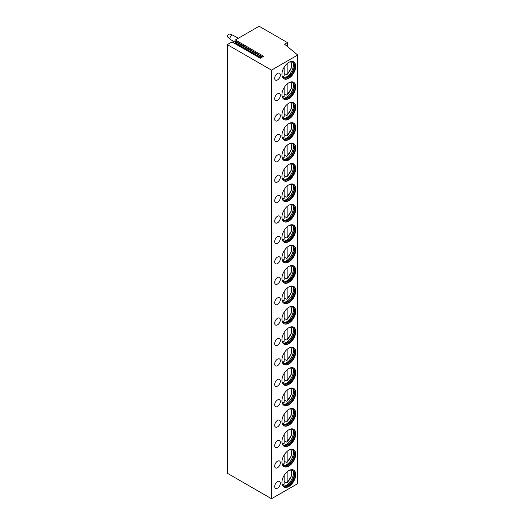 <?xml version="1.0" encoding="UTF-8"?>
<svg xmlns="http://www.w3.org/2000/svg" width="525" height="525" viewBox="0 0 525 525"><rect width="100%" height="100%" fill="white"/><g stroke="black" fill="none" stroke-linecap="round" stroke-linejoin="round"><path stroke-width="0.79" d="M287.411 42.578L284.583 44.212L297.688 55.013L271.504 70.133L227.312 44.618L231.984 41.921L260.262 58.249L263.648 56.293L235.371 39.966L259.127 26.25L287.411 42.578L287.411 46.541M231.984 41.921A0.597 0.348 -60 0 1 232.286 41.895L260.439 58.15M235.371 39.966A0.597 0.348 -60 0 0 235.003 40.917L235.699 41.902A0.597 0.348 -60 0 1 235.331 42.847L234.636 43.253M227.312 44.618L227.312 473.235L271.504 498.75L297.688 483.63L297.688 55.013M271.504 70.133L271.504 498.75M295.719 474.561A9.752 5.631 120 0 0 293.698 470.098A9.752 5.631 120 0 0 286.191 472.71A9.752 5.631 120 0 0 281.932 482.521A9.752 5.631 120 0 0 283.953 486.99A9.752 5.631 120 0 0 291.46 484.378A9.752 5.631 120 0 0 295.719 474.561M277.515 481.602A3.997 2.31 120 0 0 274.903 485.133A3.997 2.31 120 0 0 275.513 488.335A3.997 2.31 120 0 0 277.515 488.138A3.997 2.31 120 0 0 280.127 484.614A3.997 2.31 120 0 0 279.51 481.405A3.997 2.31 120 0 0 277.515 481.602M295.719 454.151A9.752 5.631 120 0 0 293.698 449.689A9.752 5.631 120 0 0 286.191 452.301A9.752 5.631 120 0 0 281.932 462.112A9.752 5.631 120 0 0 283.953 466.574A9.752 5.631 120 0 0 291.46 463.962A9.752 5.631 120 0 0 295.719 454.151M277.515 461.193A3.997 2.31 120 0 0 274.903 464.717A3.997 2.31 120 0 0 275.513 467.926A3.997 2.31 120 0 0 277.515 467.729A3.997 2.31 120 0 0 280.127 464.205A3.997 2.31 120 0 0 279.51 460.996A3.997 2.31 120 0 0 277.515 461.193M295.719 433.742A9.752 5.631 120 0 0 293.698 429.279A9.752 5.631 120 0 0 286.191 431.891A9.752 5.631 120 0 0 281.932 441.702A9.752 5.631 120 0 0 283.953 446.165A9.752 5.631 120 0 0 291.46 443.553A9.752 5.631 120 0 0 295.719 433.742M277.515 440.783A3.997 2.31 120 0 0 274.903 444.308A3.997 2.31 120 0 0 275.513 447.517A3.997 2.31 120 0 0 277.515 447.313A3.997 2.31 120 0 0 280.127 443.789A3.997 2.31 120 0 0 279.51 440.587A3.997 2.31 120 0 0 277.515 440.783M295.719 413.333A9.752 5.631 120 0 0 293.698 408.87A9.752 5.631 120 0 0 286.191 411.482A9.752 5.631 120 0 0 281.932 421.293A9.752 5.631 120 0 0 283.953 425.755A9.752 5.631 120 0 0 291.46 423.143A9.752 5.631 120 0 0 295.719 413.333M277.515 420.374A3.997 2.31 120 0 0 274.903 423.898A3.997 2.31 120 0 0 275.513 427.101A3.997 2.31 120 0 0 277.515 426.904A3.997 2.31 120 0 0 280.127 423.38A3.997 2.31 120 0 0 279.51 420.177A3.997 2.31 120 0 0 277.515 420.374M295.719 392.923A9.752 5.631 120 0 0 293.698 388.461A9.752 5.631 120 0 0 286.191 391.072A9.752 5.631 120 0 0 281.932 400.883A9.752 5.631 120 0 0 283.953 405.346A9.752 5.631 120 0 0 291.46 402.734A9.752 5.631 120 0 0 295.719 392.923M277.515 399.965A3.997 2.31 120 0 0 274.903 403.489A3.997 2.31 120 0 0 275.513 406.691A3.997 2.31 120 0 0 277.515 406.494A3.997 2.31 120 0 0 280.127 402.97A3.997 2.31 120 0 0 279.51 399.768A3.997 2.31 120 0 0 277.515 399.965M295.719 372.514A9.752 5.631 120 0 0 293.698 368.051A9.752 5.631 120 0 0 286.191 370.663A9.752 5.631 120 0 0 281.932 380.474A9.752 5.631 120 0 0 283.953 384.937A9.752 5.631 120 0 0 291.46 382.325A9.752 5.631 120 0 0 295.719 372.514M277.515 379.555A3.997 2.31 120 0 0 274.903 383.079A3.997 2.31 120 0 0 275.513 386.282A3.997 2.31 120 0 0 277.515 386.085A3.997 2.31 120 0 0 280.127 382.561A3.997 2.31 120 0 0 279.51 379.358A3.997 2.31 120 0 0 277.515 379.555M295.719 352.104A9.752 5.631 120 0 0 293.698 347.642A9.752 5.631 120 0 0 286.191 350.247A9.752 5.631 120 0 0 281.932 360.065A9.752 5.631 120 0 0 283.953 364.527A9.752 5.631 120 0 0 291.46 361.915A9.752 5.631 120 0 0 295.719 352.104M277.515 359.146A3.997 2.31 120 0 0 274.903 362.67A3.997 2.31 120 0 0 275.513 365.873A3.997 2.31 120 0 0 277.515 365.676A3.997 2.31 120 0 0 280.127 362.152A3.997 2.31 120 0 0 279.51 358.942A3.997 2.31 120 0 0 277.515 359.146M295.719 331.688A9.752 5.631 120 0 0 293.698 327.226A9.752 5.631 120 0 0 286.191 329.838A9.752 5.631 120 0 0 281.932 339.649A9.752 5.631 120 0 0 283.953 344.111A9.752 5.631 120 0 0 291.46 341.499A9.752 5.631 120 0 0 295.719 331.688M277.515 338.73A3.997 2.31 120 0 0 274.903 342.254A3.997 2.31 120 0 0 275.513 345.463A3.997 2.31 120 0 0 277.515 345.266A3.997 2.31 120 0 0 280.127 341.742A3.997 2.31 120 0 0 279.51 338.533A3.997 2.31 120 0 0 277.515 338.73M295.719 311.279A9.752 5.631 120 0 0 293.698 306.817A9.752 5.631 120 0 0 286.191 309.428A9.752 5.631 120 0 0 281.932 319.239A9.752 5.631 120 0 0 283.953 323.702A9.752 5.631 120 0 0 291.46 321.09A9.752 5.631 120 0 0 295.719 311.279M277.515 318.321A3.997 2.31 120 0 0 274.903 321.845A3.997 2.31 120 0 0 275.513 325.054A3.997 2.31 120 0 0 277.515 324.85A3.997 2.31 120 0 0 280.127 321.326A3.997 2.31 120 0 0 279.51 318.124A3.997 2.31 120 0 0 277.515 318.321M295.719 290.87A9.752 5.631 120 0 0 293.698 286.407A9.752 5.631 120 0 0 286.191 289.019A9.752 5.631 120 0 0 281.932 298.83A9.752 5.631 120 0 0 283.953 303.293A9.752 5.631 120 0 0 291.46 300.681A9.752 5.631 120 0 0 295.719 290.87M277.515 297.911A3.997 2.31 120 0 0 274.903 301.435A3.997 2.31 120 0 0 275.513 304.644A3.997 2.31 120 0 0 277.515 304.441A3.997 2.31 120 0 0 280.127 300.917A3.997 2.31 120 0 0 279.51 297.714A3.997 2.31 120 0 0 277.515 297.911M295.719 270.46A9.752 5.631 120 0 0 293.698 265.998A9.752 5.631 120 0 0 286.191 268.61A9.752 5.631 120 0 0 281.932 278.421A9.752 5.631 120 0 0 283.953 282.883A9.752 5.631 120 0 0 291.46 280.271A9.752 5.631 120 0 0 295.719 270.46M277.515 277.502A3.997 2.31 120 0 0 274.903 281.026A3.997 2.31 120 0 0 275.513 284.228A3.997 2.31 120 0 0 277.515 284.032A3.997 2.31 120 0 0 280.127 280.507A3.997 2.31 120 0 0 279.51 277.305A3.997 2.31 120 0 0 277.515 277.502M295.719 250.051A9.752 5.631 120 0 0 293.698 245.588A9.752 5.631 120 0 0 286.191 248.2A9.752 5.631 120 0 0 281.932 258.011A9.752 5.631 120 0 0 283.953 262.474A9.752 5.631 120 0 0 291.46 259.862A9.752 5.631 120 0 0 295.719 250.051M277.515 257.092A3.997 2.31 120 0 0 274.903 260.617A3.997 2.31 120 0 0 275.513 263.819A3.997 2.31 120 0 0 277.515 263.622A3.997 2.31 120 0 0 280.127 260.098A3.997 2.31 120 0 0 279.51 256.896A3.997 2.31 120 0 0 277.515 257.092M295.719 229.642A9.752 5.631 120 0 0 293.698 225.179A9.752 5.631 120 0 0 286.191 227.791A9.752 5.631 120 0 0 281.932 237.602A9.752 5.631 120 0 0 283.953 242.064A9.752 5.631 120 0 0 291.46 239.452A9.752 5.631 120 0 0 295.719 229.642M277.515 236.683A3.997 2.31 120 0 0 274.903 240.207A3.997 2.31 120 0 0 275.513 243.41A3.997 2.31 120 0 0 277.515 243.213A3.997 2.31 120 0 0 280.127 239.689A3.997 2.31 120 0 0 279.51 236.48A3.997 2.31 120 0 0 277.515 236.683M295.719 209.226A9.752 5.631 120 0 0 293.698 204.763A9.752 5.631 120 0 0 286.191 207.375A9.752 5.631 120 0 0 281.932 217.186A9.752 5.631 120 0 0 283.953 221.648A9.752 5.631 120 0 0 291.46 219.037A9.752 5.631 120 0 0 295.719 209.226M277.515 216.267A3.997 2.31 120 0 0 274.903 219.798A3.997 2.31 120 0 0 275.513 223A3.997 2.31 120 0 0 277.515 222.803A3.997 2.31 120 0 0 280.127 219.279A3.997 2.31 120 0 0 279.51 216.07A3.997 2.31 120 0 0 277.515 216.267M295.719 188.816A9.752 5.631 120 0 0 293.698 184.354A9.752 5.631 120 0 0 286.191 186.966A9.752 5.631 120 0 0 281.932 196.777A9.752 5.631 120 0 0 283.953 201.239A9.752 5.631 120 0 0 291.46 198.627A9.752 5.631 120 0 0 295.719 188.816M277.515 195.858A3.997 2.31 120 0 0 274.903 199.382A3.997 2.31 120 0 0 275.513 202.591A3.997 2.31 120 0 0 277.515 202.394A3.997 2.31 120 0 0 280.127 198.863A3.997 2.31 120 0 0 279.51 195.661A3.997 2.31 120 0 0 277.515 195.858M295.719 168.407A9.752 5.631 120 0 0 293.698 163.944A9.752 5.631 120 0 0 286.191 166.556A9.752 5.631 120 0 0 281.932 176.367A9.752 5.631 120 0 0 283.953 180.83A9.752 5.631 120 0 0 291.46 178.218A9.752 5.631 120 0 0 295.719 168.407M277.515 175.448A3.997 2.31 120 0 0 274.903 178.973A3.997 2.31 120 0 0 275.513 182.182A3.997 2.31 120 0 0 277.515 181.978A3.997 2.31 120 0 0 280.127 178.454A3.997 2.31 120 0 0 279.51 175.252A3.997 2.31 120 0 0 277.515 175.448M295.719 147.998A9.752 5.631 120 0 0 293.698 143.535A9.752 5.631 120 0 0 286.191 146.147A9.752 5.631 120 0 0 281.932 155.958A9.752 5.631 120 0 0 283.953 160.42A9.752 5.631 120 0 0 291.46 157.808A9.752 5.631 120 0 0 295.719 147.998M277.515 155.039A3.997 2.31 120 0 0 274.903 158.563A3.997 2.31 120 0 0 275.513 161.766A3.997 2.31 120 0 0 277.515 161.569A3.997 2.31 120 0 0 280.127 158.045A3.997 2.31 120 0 0 279.51 154.842A3.997 2.31 120 0 0 277.515 155.039M295.719 127.588A9.752 5.631 120 0 0 293.698 123.126A9.752 5.631 120 0 0 286.191 125.737A9.752 5.631 120 0 0 281.932 135.548A9.752 5.631 120 0 0 283.953 140.011A9.752 5.631 120 0 0 291.46 137.399A9.752 5.631 120 0 0 295.719 127.588M277.515 134.63A3.997 2.31 120 0 0 274.903 138.154A3.997 2.31 120 0 0 275.513 141.356A3.997 2.31 120 0 0 277.515 141.159A3.997 2.31 120 0 0 280.127 137.635A3.997 2.31 120 0 0 279.51 134.433A3.997 2.31 120 0 0 277.515 134.63M295.719 107.179A9.752 5.631 120 0 0 293.698 102.716A9.752 5.631 120 0 0 286.191 105.328A9.752 5.631 120 0 0 281.932 115.139A9.752 5.631 120 0 0 283.953 119.602A9.752 5.631 120 0 0 291.46 116.99A9.752 5.631 120 0 0 295.719 107.179M277.515 114.22A3.997 2.31 120 0 0 274.903 117.744A3.997 2.31 120 0 0 275.513 120.947A3.997 2.31 120 0 0 277.515 120.75A3.997 2.31 120 0 0 280.127 117.226A3.997 2.31 120 0 0 279.51 114.017A3.997 2.31 120 0 0 277.515 114.22M295.719 86.769A9.752 5.631 120 0 0 293.698 82.3A9.752 5.631 120 0 0 286.191 84.912A9.752 5.631 120 0 0 281.932 94.723A9.752 5.631 120 0 0 283.953 99.192A9.752 5.631 120 0 0 291.46 96.58A9.752 5.631 120 0 0 295.719 86.769M277.515 93.811A3.997 2.31 120 0 0 274.903 97.335A3.997 2.31 120 0 0 275.513 100.537A3.997 2.31 120 0 0 277.515 100.341A3.997 2.31 120 0 0 280.127 96.817A3.997 2.31 120 0 0 279.51 93.607A3.997 2.31 120 0 0 277.515 93.811M295.719 66.353A9.752 5.631 120 0 0 293.698 61.891A9.752 5.631 120 0 0 286.191 64.503A9.752 5.631 120 0 0 281.932 74.314A9.752 5.631 120 0 0 283.953 78.776A9.752 5.631 120 0 0 291.46 76.164A9.752 5.631 120 0 0 295.719 66.353M277.515 73.395A3.997 2.31 120 0 0 274.903 76.919A3.997 2.31 120 0 0 275.513 80.128A3.997 2.31 120 0 0 277.515 79.931A3.997 2.31 120 0 0 280.127 76.407A3.997 2.31 120 0 0 279.51 73.198A3.997 2.31 120 0 0 277.515 73.395M283.776 486.878A9.752 5.631 -60 0 0 291.224 484.05A9.752 5.631 -60 0 0 295.365 474.357A9.752 5.631 120 0 0 293.521 470.006M289.951 470.039A8.997 5.197 120 0 1 292.615 470.341A8.997 5.197 120 0 1 294.479 474.462A8.997 5.197 -60 0 1 290.555 483.518A8.997 5.197 -60 0 1 283.618 485.927A8.997 5.197 -60 0 1 282.023 483.768M283.447 485.822A8.997 5.197 -60 0 0 284.78 486.143A8.997 5.197 -60 0 0 294.131 474.259A8.997 5.197 120 0 0 293.383 471.24A8.997 5.197 120 0 0 292.438 470.249M292.937 470.663A9.752 5.631 120 0 1 293.377 473.215A9.752 5.631 -60 0 1 284.058 486.045M287.149 471.791L287.149 482.455L286.44 482.888L287.149 482.455A8.374 4.837 120 0 0 290.463 469.954M284.143 481.556L286.44 482.888M283.434 484.621L284.143 484.188L284.143 475.407M283.776 466.469A9.752 5.631 -60 0 0 291.224 463.641A9.752 5.631 -60 0 0 295.365 453.948A9.752 5.631 120 0 0 293.521 449.597M289.951 449.63A8.997 5.197 120 0 1 292.615 449.932A8.997 5.197 120 0 1 294.479 454.053A8.997 5.197 -60 0 1 290.555 463.109A8.997 5.197 -60 0 1 283.618 465.517A8.997 5.197 -60 0 1 282.023 463.358M283.447 465.413A8.997 5.197 -60 0 0 284.78 465.734A8.997 5.197 -60 0 0 294.131 453.849A8.997 5.197 120 0 0 293.383 450.831A8.997 5.197 120 0 0 292.438 449.833M292.937 450.253A9.752 5.631 120 0 1 293.377 452.799A9.752 5.631 -60 0 1 284.058 465.636M287.149 451.382L287.149 462.046L286.44 462.473L287.149 462.046A8.374 4.837 120 0 0 290.463 449.538M284.143 461.147L286.44 462.473M283.434 464.212L284.143 463.778L284.143 454.998M283.776 446.06A9.752 5.631 -60 0 0 291.224 443.225A9.752 5.631 -60 0 0 295.365 433.538A9.752 5.631 120 0 0 293.521 429.181M289.951 429.22A8.997 5.197 120 0 1 292.615 429.522A8.997 5.197 120 0 1 294.479 433.643A8.997 5.197 -60 0 1 290.555 442.7A8.997 5.197 -60 0 1 283.618 445.108A8.997 5.197 -60 0 1 282.023 442.949M283.447 445.003A8.997 5.197 -60 0 0 284.78 445.325A8.997 5.197 -60 0 0 294.131 433.44A8.997 5.197 120 0 0 293.383 430.421A8.997 5.197 120 0 0 292.438 429.424M292.937 429.844A9.752 5.631 120 0 1 293.377 432.39A9.752 5.631 -60 0 1 284.058 445.226M287.149 430.973L287.149 441.63L286.44 442.063L287.149 441.63A8.374 4.837 120 0 0 290.463 429.128M284.143 440.738L286.44 442.063M283.434 443.802L284.143 443.369L284.143 434.588M283.776 425.65A9.752 5.631 -60 0 0 291.224 422.815A9.752 5.631 -60 0 0 295.365 413.129A9.752 5.631 120 0 0 293.521 408.772M289.951 408.811A8.997 5.197 120 0 1 292.615 409.113A8.997 5.197 120 0 1 294.479 413.227A8.997 5.197 -60 0 1 290.555 422.284A8.997 5.197 -60 0 1 283.618 424.699A8.997 5.197 -60 0 1 282.023 422.533M283.447 424.587A8.997 5.197 -60 0 0 284.78 424.915A8.997 5.197 -60 0 0 294.131 413.024A8.997 5.197 120 0 0 293.383 410.012A8.997 5.197 120 0 0 292.438 409.014M292.937 409.434A9.752 5.631 120 0 1 293.377 411.981A9.752 5.631 -60 0 1 284.058 424.81M287.149 410.563L287.149 421.221L286.44 421.654L287.149 421.221A8.374 4.837 120 0 0 290.463 408.719M284.143 420.328L286.44 421.654M283.434 423.393L284.143 422.96L284.143 414.179M283.776 405.234A9.752 5.631 -60 0 0 291.224 402.406A9.752 5.631 -60 0 0 295.365 392.72A9.752 5.631 120 0 0 293.521 388.362M289.951 388.402A8.997 5.197 120 0 1 292.615 388.703A8.997 5.197 120 0 1 294.479 392.818A8.997 5.197 -60 0 1 290.555 401.874A8.997 5.197 -60 0 1 283.618 404.289A8.997 5.197 -60 0 1 282.023 402.124M283.447 404.178A8.997 5.197 -60 0 0 284.78 404.499A8.997 5.197 -60 0 0 294.131 392.615A8.997 5.197 120 0 0 293.383 389.596A8.997 5.197 120 0 0 292.438 388.605M292.937 389.025A9.752 5.631 120 0 1 293.377 391.571A9.752 5.631 -60 0 1 284.058 404.401M287.149 390.154L287.149 400.811L286.44 401.244L287.149 400.811A8.374 4.837 120 0 0 290.463 388.31M284.143 399.919L286.44 401.244M283.434 402.977L284.143 402.544L284.143 393.77M283.776 384.825A9.752 5.631 -60 0 0 291.224 381.997A9.752 5.631 -60 0 0 295.365 372.31A9.752 5.631 120 0 0 293.521 367.953M289.951 367.992A8.997 5.197 120 0 1 292.615 368.288A8.997 5.197 120 0 1 294.479 372.409A8.997 5.197 -60 0 1 290.555 381.465A8.997 5.197 -60 0 1 283.618 383.88A8.997 5.197 -60 0 1 282.023 381.714M283.447 383.768A8.997 5.197 -60 0 0 284.78 384.09A8.997 5.197 -60 0 0 294.131 372.205A8.997 5.197 120 0 0 293.383 369.187A8.997 5.197 120 0 0 292.438 368.196M292.937 368.616A9.752 5.631 120 0 1 293.377 371.162A9.752 5.631 -60 0 1 284.058 383.992M287.149 369.738L287.149 380.402L286.44 380.835L287.149 380.402A8.374 4.837 120 0 0 290.463 367.9M284.143 379.509L286.44 380.835M283.434 382.567L284.143 382.134L284.143 373.354M283.776 364.416A9.752 5.631 -60 0 0 291.224 361.587A9.752 5.631 -60 0 0 295.365 351.894A9.752 5.631 120 0 0 293.521 347.543M289.951 347.576A8.997 5.197 120 0 1 292.615 347.878A8.997 5.197 120 0 1 294.479 351.999A8.997 5.197 -60 0 1 290.555 361.056A8.997 5.197 -60 0 1 283.618 363.464A8.997 5.197 -60 0 1 282.023 361.305M283.447 363.359A8.997 5.197 -60 0 0 284.78 363.681A8.997 5.197 -60 0 0 294.131 351.796A8.997 5.197 120 0 0 293.383 348.777A8.997 5.197 120 0 0 292.438 347.786M292.937 348.2A9.752 5.631 120 0 1 293.377 350.752A9.752 5.631 -60 0 1 284.058 363.582M287.149 349.328L287.149 359.992L286.44 360.426L287.149 359.992A8.374 4.837 120 0 0 290.463 347.491M284.143 359.1L286.44 360.426M283.434 362.158L284.143 361.725L284.143 352.944M283.776 344.006A9.752 5.631 -60 0 0 291.224 341.178A9.752 5.631 -60 0 0 295.365 331.485A9.752 5.631 120 0 0 293.521 327.134M289.951 327.167A8.997 5.197 120 0 1 292.615 327.469A8.997 5.197 120 0 1 294.479 331.59A8.997 5.197 -60 0 1 290.555 340.646A8.997 5.197 -60 0 1 283.618 343.055A8.997 5.197 -60 0 1 282.023 340.896M283.447 342.95A8.997 5.197 -60 0 0 284.78 343.271A8.997 5.197 -60 0 0 294.131 331.387A8.997 5.197 120 0 0 293.383 328.368A8.997 5.197 120 0 0 292.438 327.37M292.937 327.79A9.752 5.631 120 0 1 293.377 330.337A9.752 5.631 -60 0 1 284.058 343.173M287.149 328.919L287.149 339.583L286.44 340.016L287.149 339.583A8.374 4.837 120 0 0 290.463 327.082M284.143 338.684L286.44 340.016M283.434 341.749L284.143 341.316L284.143 332.535M283.776 323.597A9.752 5.631 -60 0 0 291.224 320.762A9.752 5.631 -60 0 0 295.365 311.076A9.752 5.631 120 0 0 293.521 306.718M289.951 306.757A8.997 5.197 120 0 1 292.615 307.059A8.997 5.197 120 0 1 294.479 311.181A8.997 5.197 -60 0 1 290.555 320.237A8.997 5.197 -60 0 1 283.618 322.645A8.997 5.197 -60 0 1 282.023 320.486M283.447 322.54A8.997 5.197 -60 0 0 284.78 322.862A8.997 5.197 -60 0 0 294.131 310.977A8.997 5.197 120 0 0 293.383 307.958A8.997 5.197 120 0 0 292.438 306.961M292.937 307.381A9.752 5.631 120 0 1 293.377 309.927A9.752 5.631 -60 0 1 284.058 322.763M287.149 308.51L287.149 319.167L286.44 319.6L287.149 319.167A8.374 4.837 120 0 0 290.463 306.666M284.143 318.275L286.44 319.6M283.434 321.339L284.143 320.906L284.143 312.126M283.776 303.188A9.752 5.631 -60 0 0 291.224 300.353A9.752 5.631 -60 0 0 295.365 290.666A9.752 5.631 120 0 0 293.521 286.309M289.951 286.348A8.997 5.197 120 0 1 292.615 286.65A8.997 5.197 120 0 1 294.479 290.771A8.997 5.197 -60 0 1 290.555 299.827A8.997 5.197 -60 0 1 283.618 302.236A8.997 5.197 -60 0 1 282.023 300.077M283.447 302.124A8.997 5.197 -60 0 0 284.78 302.452A8.997 5.197 -60 0 0 294.131 290.561A8.997 5.197 120 0 0 293.383 287.549A8.997 5.197 120 0 0 292.438 286.552M292.937 286.972A9.752 5.631 120 0 1 293.377 289.518A9.752 5.631 -60 0 1 284.058 302.348M287.149 288.1L287.149 298.758L286.44 299.191L287.149 298.758A8.374 4.837 120 0 0 290.463 286.256M284.143 297.865L286.44 299.191M283.434 300.93L284.143 300.497L284.143 291.716M283.776 282.778A9.752 5.631 -60 0 0 291.224 279.943A9.752 5.631 -60 0 0 295.365 270.257A9.752 5.631 120 0 0 293.521 265.899M289.951 265.939A8.997 5.197 120 0 1 292.615 266.241A8.997 5.197 120 0 1 294.479 270.355A8.997 5.197 -60 0 1 290.555 279.412A8.997 5.197 -60 0 1 283.618 281.827A8.997 5.197 -60 0 1 282.023 279.661M283.447 281.715A8.997 5.197 -60 0 0 284.78 282.043A8.997 5.197 -60 0 0 294.131 270.152A8.997 5.197 120 0 0 293.383 267.14A8.997 5.197 120 0 0 292.438 266.142M292.937 266.562A9.752 5.631 120 0 1 293.377 269.108A9.752 5.631 -60 0 1 284.058 281.938M287.149 267.691L287.149 278.348L286.44 278.782L287.149 278.348A8.374 4.837 120 0 0 290.463 265.847M284.143 277.456L286.44 278.782M283.434 280.514L284.143 280.081L284.143 271.307M283.776 262.362A9.752 5.631 -60 0 0 291.224 259.534A9.752 5.631 -60 0 0 295.365 249.848A9.752 5.631 120 0 0 293.521 245.49M289.951 245.529A8.997 5.197 120 0 1 292.615 245.825A8.997 5.197 120 0 1 294.479 249.946A8.997 5.197 -60 0 1 290.555 259.002A8.997 5.197 -60 0 1 283.618 261.417A8.997 5.197 -60 0 1 282.023 259.252M283.447 261.306A8.997 5.197 -60 0 0 284.78 261.627A8.997 5.197 -60 0 0 294.131 249.743A8.997 5.197 120 0 0 293.383 246.724A8.997 5.197 120 0 0 292.438 245.733M292.937 246.153A9.752 5.631 120 0 1 293.377 248.699A9.752 5.631 -60 0 1 284.058 261.529M287.149 247.282L287.149 257.939L286.44 258.372L287.149 257.939A8.374 4.837 120 0 0 290.463 245.438M284.143 257.047L286.44 258.372M283.434 260.105L284.143 259.672L284.143 250.891M283.776 241.953A9.752 5.631 -60 0 0 291.224 239.124A9.752 5.631 -60 0 0 295.365 229.438A9.752 5.631 120 0 0 293.521 225.081M289.951 225.12A8.997 5.197 120 0 1 292.615 225.415A8.997 5.197 120 0 1 294.479 229.537A8.997 5.197 -60 0 1 290.555 238.593A8.997 5.197 -60 0 1 283.618 241.001A8.997 5.197 -60 0 1 282.023 238.842M283.447 240.896A8.997 5.197 -60 0 0 284.78 241.218A8.997 5.197 -60 0 0 294.131 229.333A8.997 5.197 120 0 0 293.383 226.314A8.997 5.197 120 0 0 292.438 225.323M292.937 225.743A9.752 5.631 120 0 1 293.377 228.29A9.752 5.631 -60 0 1 284.058 241.119M287.149 226.866L287.149 237.53L286.44 237.963L287.149 237.53A8.374 4.837 120 0 0 290.463 225.028M284.143 236.637L286.44 237.963M283.434 239.695L284.143 239.262L284.143 230.482M283.776 221.543A9.752 5.631 -60 0 0 291.224 218.715A9.752 5.631 -60 0 0 295.365 209.022A9.752 5.631 120 0 0 293.521 204.671M289.951 204.704A8.997 5.197 120 0 1 292.615 205.006A8.997 5.197 120 0 1 294.479 209.127A8.997 5.197 -60 0 1 290.555 218.183A8.997 5.197 -60 0 1 283.618 220.592A8.997 5.197 -60 0 1 282.023 218.433M283.447 220.487A8.997 5.197 -60 0 0 284.78 220.808A8.997 5.197 -60 0 0 294.131 208.924A8.997 5.197 120 0 0 293.383 205.905A8.997 5.197 120 0 0 292.438 204.914M292.937 205.327A9.752 5.631 120 0 1 293.377 207.88A9.752 5.631 -60 0 1 284.058 220.71M287.149 206.456L287.149 217.12L286.44 217.553L287.149 217.12A8.374 4.837 120 0 0 290.463 204.619M284.143 216.221L286.44 217.553M283.434 219.286L284.143 218.853L284.143 210.072M283.776 201.134A9.752 5.631 -60 0 0 291.224 198.306A9.752 5.631 -60 0 0 295.365 188.613A9.752 5.631 120 0 0 293.521 184.262M289.951 184.295A8.997 5.197 120 0 1 292.615 184.597A8.997 5.197 120 0 1 294.479 188.718A8.997 5.197 -60 0 1 290.555 197.774A8.997 5.197 -60 0 1 283.618 200.183A8.997 5.197 -60 0 1 282.023 198.023M283.447 200.077A8.997 5.197 -60 0 0 284.78 200.399A8.997 5.197 -60 0 0 294.131 188.514A8.997 5.197 120 0 0 293.383 185.496A8.997 5.197 120 0 0 292.438 184.498M292.937 184.918A9.752 5.631 120 0 1 293.377 187.464A9.752 5.631 -60 0 1 284.058 200.301M287.149 186.047L287.149 196.711L286.44 197.137L287.149 196.711A8.374 4.837 120 0 0 290.463 184.203M284.143 195.812L286.44 197.137M283.434 198.877L284.143 198.443L284.143 189.663M283.776 180.725A9.752 5.631 -60 0 0 291.224 177.89A9.752 5.631 -60 0 0 295.365 168.203A9.752 5.631 120 0 0 293.521 163.846M289.951 163.885A8.997 5.197 120 0 1 292.615 164.187A8.997 5.197 120 0 1 294.479 168.308A8.997 5.197 -60 0 1 290.555 177.365A8.997 5.197 -60 0 1 283.618 179.773A8.997 5.197 -60 0 1 282.023 177.614M283.447 179.668A8.997 5.197 -60 0 0 284.78 179.99A8.997 5.197 -60 0 0 294.131 168.105A8.997 5.197 120 0 0 293.383 165.086A8.997 5.197 120 0 0 292.438 164.089M292.937 164.509A9.752 5.631 120 0 1 293.377 167.055A9.752 5.631 -60 0 1 284.058 179.891M287.149 165.638L287.149 176.295L286.44 176.728L287.149 176.295A8.374 4.837 120 0 0 290.463 163.793M284.143 175.402L286.44 176.728M283.434 178.467L284.143 178.034L284.143 169.253M283.776 160.315A9.752 5.631 -60 0 0 291.224 157.48A9.752 5.631 -60 0 0 295.365 147.794A9.752 5.631 120 0 0 293.521 143.437M289.951 143.476A8.997 5.197 120 0 1 292.615 143.778A8.997 5.197 120 0 1 294.479 147.893A8.997 5.197 -60 0 1 290.555 156.949A8.997 5.197 -60 0 1 283.618 159.364A8.997 5.197 -60 0 1 282.023 157.198M283.447 159.252A8.997 5.197 -60 0 0 284.78 159.58A8.997 5.197 -60 0 0 294.131 147.689A8.997 5.197 120 0 0 293.383 144.677A8.997 5.197 120 0 0 292.438 143.679M292.937 144.099A9.752 5.631 120 0 1 293.377 146.646A9.752 5.631 -60 0 1 284.058 159.475M287.149 145.228L287.149 155.886L286.44 156.319L287.149 155.886A8.374 4.837 120 0 0 290.463 143.384M284.143 154.993L286.44 156.319M283.434 158.058L284.143 157.625L284.143 148.844M283.776 139.899A9.752 5.631 -60 0 0 291.224 137.071A9.752 5.631 -60 0 0 295.365 127.385A9.752 5.631 120 0 0 293.521 123.027M289.951 123.067A8.997 5.197 120 0 1 292.615 123.368A8.997 5.197 120 0 1 294.479 127.483A8.997 5.197 -60 0 1 290.555 136.539A8.997 5.197 -60 0 1 283.618 138.954A8.997 5.197 -60 0 1 282.023 136.789M283.447 138.843A8.997 5.197 -60 0 0 284.78 139.164A8.997 5.197 -60 0 0 294.131 127.28A8.997 5.197 120 0 0 293.383 124.261A8.997 5.197 120 0 0 292.438 123.27M292.937 123.69A9.752 5.631 120 0 1 293.377 126.236A9.752 5.631 -60 0 1 284.058 139.066M287.149 124.819L287.149 135.476L286.44 135.909L287.149 135.476A8.374 4.837 120 0 0 290.463 122.975M284.143 134.584L286.44 135.909M283.434 137.642L284.143 137.209L284.143 128.428M283.776 119.49A9.752 5.631 -60 0 0 291.224 116.662A9.752 5.631 -60 0 0 295.365 106.975A9.752 5.631 120 0 0 293.521 102.618M289.951 102.657A8.997 5.197 120 0 1 292.615 102.953A8.997 5.197 120 0 1 294.479 107.074A8.997 5.197 -60 0 1 290.555 116.13A8.997 5.197 -60 0 1 283.618 118.545A8.997 5.197 -60 0 1 282.023 116.379M283.447 118.433A8.997 5.197 -60 0 0 284.78 118.755A8.997 5.197 -60 0 0 294.131 106.87A8.997 5.197 120 0 0 293.383 103.852A8.997 5.197 120 0 0 292.438 102.861M292.937 103.281A9.752 5.631 120 0 1 293.377 105.827A9.752 5.631 -60 0 1 284.058 118.657M287.149 104.403L287.149 115.067L286.44 115.5L287.149 115.067A8.374 4.837 120 0 0 290.463 102.565M284.143 114.174L286.44 115.5M283.434 117.232L284.143 116.799L284.143 108.019M283.776 99.081A9.752 5.631 -60 0 0 291.224 96.252A9.752 5.631 -60 0 0 295.365 86.559A9.752 5.631 120 0 0 293.521 82.208M289.951 82.241A8.997 5.197 120 0 1 292.615 82.543A8.997 5.197 120 0 1 294.479 86.664A8.997 5.197 -60 0 1 290.555 95.721A8.997 5.197 -60 0 1 283.618 98.129A8.997 5.197 -60 0 1 282.023 95.97M283.447 98.024A8.997 5.197 -60 0 0 284.78 98.346A8.997 5.197 -60 0 0 294.131 86.461A8.997 5.197 120 0 0 293.383 83.442A8.997 5.197 120 0 0 292.438 82.451M292.937 82.865A9.752 5.631 120 0 1 293.377 85.418A9.752 5.631 -60 0 1 284.058 98.247M287.149 83.993L287.149 94.657L286.44 95.091L287.149 94.657A8.374 4.837 120 0 0 290.463 82.156M284.143 93.765L286.44 95.091M283.434 96.823L284.143 96.39L284.143 87.609M283.776 78.671A9.752 5.631 -60 0 0 291.224 75.843A9.752 5.631 -60 0 0 295.365 66.15A9.752 5.631 120 0 0 293.521 61.799M289.951 61.832A8.997 5.197 120 0 1 292.615 62.134A8.997 5.197 120 0 1 294.479 66.255A8.997 5.197 -60 0 1 290.555 75.311A8.997 5.197 -60 0 1 283.618 77.72A8.997 5.197 -60 0 1 282.023 75.561M283.447 77.615A8.997 5.197 -60 0 0 284.78 77.936A8.997 5.197 -60 0 0 294.131 66.052A8.997 5.197 120 0 0 293.383 63.033A8.997 5.197 120 0 0 292.438 62.035M292.937 62.455A9.752 5.631 120 0 1 293.377 65.002A9.752 5.631 -60 0 1 284.058 77.838M287.149 63.584L287.149 74.248L286.44 74.681L287.149 74.248A8.374 4.837 120 0 0 290.463 61.747M284.143 73.349L286.44 74.681M283.434 76.414L284.143 75.981L284.143 67.2M238.298 38.279L232.982 35.208A2.5 1.444 120 0 0 232.818 35.136A2.5 1.444 120 0 0 230.961 35.989A2.5 1.444 120 0 0 229.97 38.397A2.5 1.444 -60 0 0 230.337 39.434A2.5 1.444 -60 0 0 230.488 39.539L235.64 42.518M230.337 39.434L227.752 37.078A1.752 1.011 -60 0 1 227.489 36.356A1.752 1.011 120 0 1 228.185 34.67A1.752 1.011 120 0 1 229.484 34.072L232.818 35.136M235.331 42.847L261.135 57.75M235.699 41.902L262.139 57.166M235.003 40.917L262.651 56.877M282.201 484.26A8.374 4.837 120 0 0 284.143 484.188M282.201 463.851A8.374 4.837 120 0 0 284.143 463.778M282.201 443.435A8.374 4.837 120 0 0 284.143 443.369M282.201 423.025A8.374 4.837 120 0 0 284.143 422.96M282.201 402.616A8.374 4.837 120 0 0 284.143 402.544M282.201 382.207A8.374 4.837 120 0 0 284.143 382.134M282.201 361.797A8.374 4.837 120 0 0 284.143 361.725M282.201 341.388A8.374 4.837 120 0 0 284.143 341.316M282.201 320.972A8.374 4.837 120 0 0 284.143 320.906M282.201 300.562A8.374 4.837 120 0 0 284.143 300.497M282.201 280.153A8.374 4.837 120 0 0 284.143 280.081M282.201 259.744A8.374 4.837 120 0 0 284.143 259.672M282.201 239.334A8.374 4.837 120 0 0 284.143 239.262M282.201 218.925A8.374 4.837 120 0 0 284.143 218.853M282.201 198.516A8.374 4.837 120 0 0 284.143 198.443M282.201 178.1A8.374 4.837 120 0 0 284.143 178.034M282.201 157.69A8.374 4.837 120 0 0 284.143 157.625M282.201 137.281A8.374 4.837 120 0 0 284.143 137.209M282.201 116.872A8.374 4.837 120 0 0 284.143 116.799M282.201 96.462A8.374 4.837 120 0 0 284.143 96.39M282.201 76.053A8.374 4.837 120 0 0 284.143 75.981M282.568 484.936L283.854 484.7M286.985 482.895L291.257 476.385L291.231 469.928M282.568 464.527L283.854 464.29M286.985 462.486L291.257 455.969L291.231 449.518M282.568 444.117L283.854 443.881M286.985 442.076L291.257 435.56L291.231 429.109M282.568 423.701L283.854 423.465M286.985 421.667L291.257 415.15L291.231 408.699M282.568 403.292L283.854 403.056M286.985 401.258L291.257 394.741L291.231 388.29M282.568 382.883L283.854 382.646M286.985 380.842L291.257 374.332L291.231 367.881M282.568 362.473L283.854 362.237M286.985 360.432L291.257 353.922L291.231 347.465M282.568 342.064L283.854 341.827M286.985 340.023L291.257 333.513L291.231 327.055M282.568 321.654L283.854 321.418M286.985 319.613L291.257 313.097L291.231 306.646M282.568 301.238L283.854 301.009M286.985 299.204L291.257 292.688L291.231 286.237M282.568 280.829L283.854 280.593M286.985 278.795L291.257 272.278L291.231 265.827M282.568 260.42L283.854 260.183M286.985 258.385L291.257 251.869L291.231 245.418M282.568 240.01L283.854 239.774M286.985 237.969L291.257 231.459L291.231 225.008M282.568 219.601L283.854 219.365M286.985 217.56L291.257 211.05L291.231 204.593M282.568 199.192L283.854 198.955M286.985 197.151L291.257 190.634L291.231 184.183M282.568 178.782L283.854 178.546M286.985 176.741L291.257 170.225L291.231 163.774M282.568 158.366L283.854 158.13M286.985 156.332L291.257 149.815L291.231 143.364M282.568 137.957L283.854 137.721M286.985 135.923L291.257 129.406L291.231 122.955M282.568 117.547L283.854 117.311M286.985 115.507L291.257 108.997L291.231 102.546M282.568 97.138L283.854 96.902M286.985 95.097L291.257 88.587L291.231 82.13M282.568 76.729L283.854 76.493M286.985 74.688L291.257 68.171L291.231 61.72"/></g></svg>
